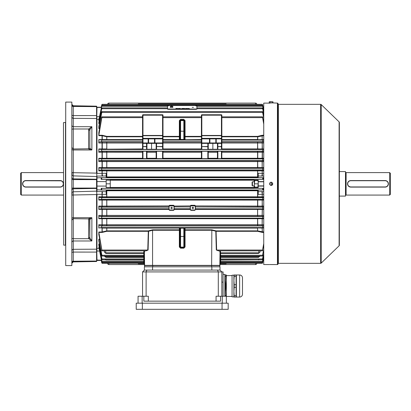 <?xml version="1.0" encoding="UTF-8"?>
<svg xmlns="http://www.w3.org/2000/svg" width="411" height="411" viewBox="0 0 411 411"><rect width="100%" height="100%" fill="white"/><g stroke="black" fill="none" stroke-linecap="round" stroke-linejoin="round"><path stroke-width="0.62" d="M20.55 194.259L20.55 173.416L21.367 172.599L21.367 195.076L20.55 194.259M61.455 180.819L24.912 180.712M24.609 180.819L24.044 181.117M23.787 181.313L22.739 182.88M22.656 183.193L22.595 183.835M22.656 184.477L22.841 185.089M22.98 185.382L23.335 185.911M23.55 186.147L24.044 186.553M24.609 186.856L25.22 187.041M25.539 187.092L25.831 187.108M60.196 180.732L25.862 180.732A3.108 3.108 0 0 0 22.759 183.835A3.108 3.108 0 0 0 25.862 186.943L60.196 186.943A3.108 3.108 0 0 0 63.304 183.835A3.108 3.108 0 0 0 60.196 180.732L60.196 180.568A3.267 3.267 0 0 1 63.469 183.835A3.267 3.267 0 0 1 60.196 187.108L25.862 187.108A3.267 3.267 0 0 1 22.595 183.835A3.267 3.267 0 0 1 25.862 180.568L60.196 180.568A3.267 3.267 0 0 1 63.469 183.835A3.267 3.267 0 0 1 60.196 187.108L61.147 186.964M61.455 186.856L62.015 186.553M63.402 183.198L63.217 182.587A3.267 3.267 0 0 1 62.272 186.363L63.325 184.791M63.402 184.477L63.469 183.84M63.078 182.294L62.724 181.765A3.267 3.267 0 0 1 63.078 182.294M62.508 181.528L62.02 181.123M63.469 172.599L21.367 172.599M63.469 195.076L21.367 195.076M258.226 180.568L257.933 180.568L258.226 182.201L257.933 187.108L254.342 187.108L254.342 185.474L254.635 187.108M257.933 187.108L258.226 187.108M254.342 180.568L254.635 180.568L254.342 185.474L254.342 180.568M257.933 180.568L254.635 180.568M257.933 183.835L254.635 183.835M263.744 181.59L258.226 181.59L258.226 186.085L263.744 186.085L258.226 186.085L258.226 187.514L254.137 187.514L254.137 188.295L262.721 188.336L101.681 188.336L101.743 189.944L101.157 190.016L101.209 188.295L110.266 188.295L110.266 187.514L106.177 187.514L106.177 180.157L110.266 180.157L110.266 187.514M271.712 184.693C272.822 184.123 272.822 183.553 271.712 182.977C270.608 183.553 270.608 184.123 271.712 184.693L271.882 184.678M272.555 184.005L272.426 183.363M252.431 185.88L252.431 181.796L252.097 182.135L252.097 185.541L252.431 185.88L254.342 185.88M278.052 263.662A0.329 0.329 0 0 1 278.375 263.333L320.637 263.333A0.817 0.817 0 0 0 321.202 263.107L339.111 245.799L339.111 121.877L321.202 104.569L321.202 263.107M278.052 104.014A0.329 0.329 0 0 0 278.375 104.337L278.375 263.333M277.435 264.561L277.435 103.115A0.611 0.611 0 0 1 278.052 103.726L278.052 263.949A0.611 0.611 0 0 1 277.435 264.561L269.945 264.556M270.037 103.125L263.744 103.115L263.744 264.561L269.467 264.561M270.782 185.443L270.479 185.351M269.59 184.462L269.498 184.159M269.467 183.83L269.59 183.214M270.191 182.479L270.474 182.33M270.952 182.207L271.101 182.201C268.994 183.291 268.994 184.38 271.101 185.474C273.212 184.385 273.212 183.296 271.101 182.201M270.197 264.55L270.474 264.545M270.782 264.545L272.01 264.55M320.637 263.333L320.637 104.337A0.817 0.817 0 0 1 321.202 104.569M339.111 121.877A0.817 0.817 0 0 1 339.358 122.468L339.358 245.208A0.817 0.817 0 0 1 339.111 245.799M320.637 104.337L278.375 104.337M277.435 103.115L272.734 102.909M271.265 182.212L271.722 182.325M272.462 182.931L272.611 183.214M272.734 183.835L272.704 184.159M272.611 184.462L272.462 184.745M272.257 184.996L271.728 185.351M271.419 185.443L271.101 185.474M193.442 107.394L192.214 107.399L193.442 107.394M177.66 108.447L178.107 108.653L177.095 108.55L177.66 108.468M180.444 108.442L179.458 108.442L180.444 108.525M183.774 108.442L182.905 108.442L183.774 108.442M185.741 108.463L186.291 108.545L185.741 108.463M187.55 108.442L188.305 108.648L187.55 108.442M168.685 105.776L167.462 105.987L167.513 108.833L168.741 109.038L195.718 109.028L196.941 108.817L196.895 105.971L195.662 105.766M167.462 106.29L167.513 109.136L168.741 109.341L195.718 109.331L196.941 109.121L196.941 108.817L196.941 109.121M188.541 108.442L189.44 108.648L188.541 108.442M186.466 108.442L187.365 108.648L186.466 108.442M184.529 108.442L185.099 108.648L184.143 108.653L184.529 108.442M182.201 108.442L181.626 108.545L182.207 108.463M178.888 108.442L179.33 108.653L178.323 108.55L178.888 108.468M176.858 108.447L175.872 108.447L176.858 108.525M185.721 108.519L186.291 108.627M183.008 108.674L183.332 108.617M183.183 108.643L183.779 108.627M183.779 108.561L183.183 108.596M181.626 108.627L182.787 108.627M182.207 108.71L182.612 108.545M180.131 108.591L179.833 108.535L180.131 108.653M178.323 108.632L178.888 108.525M179.155 108.653L178.708 108.704M177.095 108.632L177.66 108.525M177.932 108.653L177.48 108.704M176.545 108.591L176.252 108.535L176.545 108.653M170.349 106.603L170.349 107.405L172.8 107.405L172.8 106.603L170.349 106.603C170.164 106.382 170.575 106.259 171.572 106.223L171.577 106.572L171.572 106.228C172.579 106.259 172.99 106.382 172.8 106.603M272.991 101.83L271.101 101.681L272.991 101.83L272.991 102.909L269.215 102.909L269.215 101.83L269.683 101.681L269.215 101.83M271.101 101.681L269.683 101.681L271.101 101.681M270.155 102.909L270.155 101.83M272.046 102.909L272.046 101.83M256.793 263.364A1.228 1.228 0 0 1 255.57 264.561L220.008 264.561M144.395 264.561L108.838 264.561A1.228 1.228 0 0 1 107.61 263.364M141.512 263.333L138.286 263.764L144.359 263.764M220.049 263.764L226.122 263.764L222.896 263.333M138.286 263.764L138.327 263.333M226.081 263.333L226.122 263.764M107.61 104.312A1.228 1.228 0 0 1 108.838 103.115L255.57 103.115A1.228 1.228 0 0 1 256.793 104.312M222.896 104.337L226.122 103.911L138.286 103.911L141.512 104.337M226.122 103.911L226.081 104.337M138.327 104.337L138.286 103.911M348.492 186.147L350.804 187.108A3.267 3.267 0 0 1 347.531 183.835A3.267 3.267 0 0 1 350.804 180.568L385.138 180.568A3.267 3.267 0 0 1 388.405 183.835A3.267 3.267 0 0 1 385.138 187.108L350.804 187.108A3.267 3.267 0 0 1 347.531 183.835A3.267 3.267 0 0 1 350.804 180.568L349.853 180.712M390.45 173.416L390.45 194.259L389.633 195.076L389.633 172.599L390.45 173.416M345.492 195.693A0.611 0.611 0 0 1 346.103 195.076L389.633 195.076M345.492 171.983A0.611 0.611 0 0 0 346.103 172.599L389.633 172.599M339.358 196.098L345.492 196.098L345.492 171.577L339.358 171.577M385.138 180.732L350.804 180.732A3.108 3.108 0 0 0 347.696 183.835A3.108 3.108 0 0 0 350.804 186.943L385.138 186.943A3.108 3.108 0 0 0 388.241 183.835A3.108 3.108 0 0 0 385.138 180.732L385.138 180.568A3.267 3.267 0 0 1 388.405 183.835A3.267 3.267 0 0 1 385.138 187.108L386.957 186.553M388.344 184.477L388.405 183.84M388.344 183.198L388.159 182.587M349.545 180.819L348.985 181.117M348.728 181.313L347.675 182.88M347.598 183.193L347.531 183.835A3.267 3.267 0 0 1 350.804 180.568L350.804 180.732M347.598 184.477L347.783 185.089M347.922 185.382L348.276 185.911M192.831 208.567A0.652 0.642 180 0 0 193.483 207.925A0.652 0.642 180 0 0 192.831 207.278A0.652 0.642 180 0 0 192.173 207.925A0.652 0.642 180 0 0 192.831 208.567M192.446 207.401A0.652 0.642 180 0 0 193.216 207.401M171.577 208.629A0.652 0.642 180 0 0 172.23 207.981A0.652 0.642 180 0 0 171.577 207.339A0.652 0.642 180 0 0 170.919 207.981A0.652 0.642 180 0 0 171.577 208.629M171.192 207.463A0.652 0.642 180 0 0 171.962 207.463M184.452 137.639L184.452 125.992M179.956 125.992L179.956 137.639M184.452 241.683L184.452 230.037L184.452 246.965L183.835 247.581L183.835 228.172L184.452 228.239L184.452 236.438L180.568 236.479L180.568 247.098L183.835 247.098A0.611 0.611 180 0 0 184.452 246.487M212.857 138.466L201.822 138.466L212.857 138.466M151.546 138.466L162.581 138.466L151.546 138.466M220.008 262.768L220.008 262.768A0.611 0.611 0 0 1 220.625 262.156L220.625 263.364A0.611 0.611 0 0 0 220.008 263.975A0.611 0.611 0 0 1 220.625 263.364L262.218 263.364L262.665 262.845L263.245 259.973L262.218 263.364L220.625 263.364M220.008 260.379A0.611 0.611 0 0 1 220.625 259.762L262.29 259.762L262.665 259.418L263.744 254.152M220.008 256.68A0.611 0.611 0 0 1 220.625 256.063L220.625 256.803L258.802 256.803L258.802 256.063M105.606 256.063L105.606 256.803L143.783 256.803L143.783 256.063A0.611 0.611 0 0 1 144.395 256.68M98.851 245.331L101.743 259.418L102.113 259.762L143.783 259.762A0.611 0.611 0 0 1 144.395 260.379L144.395 258.971L143.783 258.961L143.783 257.368L105.863 257.368L104.404 255.909M144.359 262.567L143.783 262.557L143.783 262.156A0.611 0.611 0 0 1 144.395 262.768L144.395 262.768M101.707 262.557L143.783 262.557L143.783 263.364A0.611 0.611 0 0 1 144.395 263.975L144.395 263.975A0.611 0.611 0 0 0 143.783 263.364L102.185 263.364L101.743 262.737L101.373 259.973M263.744 249.395L262.346 256.063L263.744 250.32M262.346 256.063L220.625 256.063L220.625 255.262L220.008 255.272M263.744 243.512L262.413 250.844L263.744 244.817M262.413 250.844L218.323 250.844L216.643 250.042L216.099 231.306L211.835 230.252L185.063 230.252L185.063 246.965L183.835 248.193L180.568 248.193L180.568 247.581L183.835 247.581L183.835 248.193M263.744 256.223L262.249 262.156L262.665 261.725L263.744 256.587M262.249 262.156L220.625 262.156L220.625 261.35L220.008 261.36L220.008 257.378A0.611 0.581 180 0 1 220.625 256.803L220.625 257.368L220.008 257.378M98.923 234.907L101.995 250.844L98.82 231.999L102.036 231.999L106.798 230.869L148.304 230.869L152.568 229.816L179.34 229.816A0.611 0.437 180 0 1 179.956 230.252L152.568 230.252L148.602 231.316L148.099 250.052L145.694 250.844M98.881 241.118L101.62 255.262L102.056 256.063L98.881 239.654L98.82 239.151L99.673 239.151M98.82 247.186L101.743 261.725L102.159 262.156L98.917 247.771L98.82 247.186L99.251 247.186M101.774 255.262L143.783 255.262L143.783 253.392L144.395 253.402L144.395 255.272L143.783 255.262L143.783 256.063L102.056 256.063M101.743 262.737L101.209 260.343L101.743 262.845L102.185 263.364M148.099 250.052L146.08 250.844L101.995 250.844M144.395 257.378L143.783 257.368L143.783 256.803A0.611 0.581 180 0 1 144.395 257.378L144.395 261.36L144.395 255.488L144.395 261.36L143.783 261.35L143.783 262.156L102.159 262.156M190.375 209.584L190.786 209.995L190.375 209.8L190.375 205.968L190.375 206.317L190.786 205.911L194.871 205.911L194.871 205.567L190.786 205.567L190.375 205.968L190.786 205.295L194.871 205.295L195.487 205.901L195.282 206.317L194.871 205.911M195.282 209.584L194.871 210.211L195.282 209.584L195.282 206.317M102.252 209.019L168.921 209.035L169.532 210.211L173.617 210.211L174.028 209.487L174.233 209.718L173.617 210.334L169.532 210.334L168.921 209.405L98.82 209.394L98.902 209.019L102.252 209.019L102.144 215.395L263.744 215.39M174.028 209.584L174.028 206.317L173.617 205.911L169.532 205.911L169.121 206.317L169.121 205.968L168.921 206.892L98.994 206.908L101.64 207.134L101.743 208.767L98.902 209.019M168.921 209.718L169.121 206.317M190.375 208.274L190.175 206.892L174.233 206.892L174.028 208.274M263.744 209.394L195.487 209.405L194.871 210.334L190.786 210.334L190.175 209.405L174.233 209.405L174.233 209.035L190.175 209.035L190.175 208.767L174.233 208.767L174.028 209.24M174.028 205.968L173.617 205.567L169.532 205.567L168.921 205.901L169.532 205.295L173.617 205.295L174.233 205.901L174.028 206.317M263.744 208.865L195.487 208.767L195.487 209.035L257.64 209.035L257.64 216.284L99.015 216.299L101.62 216.535L101.774 218.169L98.881 218.441L102.252 218.441L102.144 218.734L98.82 218.729L98.881 218.441M262.665 207.288L262.665 208.767L262.665 207.288L263.744 207.052M195.487 205.901L257.748 206.07L257.64 206.892L195.487 206.892L195.282 208.274M162.992 139.586L179.34 139.586L179.34 136.806L162.992 136.806L162.992 143.013L201.411 143.013M263.744 227.684L262.588 227.571L262.809 225.937L263.744 225.845M99.03 225.68L98.82 224.683L102.144 224.689L102.252 225.68L99.03 225.68L101.599 225.937L101.815 227.571L98.861 227.879L102.252 227.879L98.861 227.879M144.395 258.324L144.395 265.378L220.008 265.378L220.008 260.004M219.623 250.844L220.008 252.354L219.808 265.583L144.6 265.583L144.395 252.354A0.611 0.539 0 0 0 143.783 251.815L143.958 250.844M220.008 258.324L220.008 255.488M258.951 259.762L220.142 259.999M218.714 250.844L216.304 250.052L215.801 231.316A0.611 0.272 117.6 0 1 216.099 230.869L257.605 230.869L263.744 231.999M260.204 250.844L259.911 252.22L258.586 253.392L220.008 253.402A0.611 0.55 180 0 1 220.625 252.852L258.802 252.852L258.802 250.844M156.144 149.26L146.948 149.26L146.948 146.532L146.948 149.393L142.555 149.393L142.555 146.532L142.555 148.931L98.881 149.234L98.82 148.946L106.798 148.931L106.798 143.013L98.82 142.992L98.82 139.596L142.555 139.586L142.555 143.013L106.798 143.013L106.798 142.011L142.555 142.011M142.555 152.306L98.82 152.286L99.015 151.376L101.62 151.14L101.774 149.506L98.881 149.234M263.744 149.404L262.629 149.506L262.788 151.14L263.744 151.227M221.848 148.931L257.748 148.926L257.64 149.214L221.848 149.214M263.744 142.992L257.748 143.007L257.64 142.011L221.848 142.011L221.848 149.393L221.442 149.399L221.442 146.737L217.455 146.532L217.455 143.372M217.866 143.372L217.866 149.399L221.442 149.399M217.866 149.399L217.455 149.393L217.455 146.532L217.455 149.26L208.259 149.26M208.259 143.372L208.259 149.393L207.848 149.399L207.848 146.737L201.411 146.532L201.411 115.172A0.411 0.411 0 0 1 201.822 114.761L221.442 114.761A0.411 0.411 0 0 1 221.848 115.172L221.848 146.532L221.442 146.737L221.442 143.372L212.857 143.372L212.857 149.224M216.227 143.372L216.227 142.966L221.442 142.966L221.442 138.877L216.227 138.877L216.227 142.966L215.821 142.966L215.821 138.877L209.893 138.877L209.893 142.966L215.821 142.966A0.411 0.411 0 0 0 216.227 143.372L201.822 143.372L201.822 149.399L207.848 149.399M201.822 149.399L201.411 149.393L201.411 146.532L207.848 146.532L207.848 143.372M156.555 143.372L156.555 146.532L162.581 146.532L162.581 143.372A0.411 0.411 0 0 0 162.992 142.966L162.581 143.372L162.581 138.877L154.921 138.877L154.921 142.966L162.992 142.966L162.992 149.393L156.144 149.393L156.144 143.372M162.581 158.641L156.144 158.6L156.144 151.269L156.555 151.263L162.992 151.269L162.992 158.6L162.581 158.641L162.581 151.263M146.902 158.641L142.555 158.6L142.555 151.269L142.966 151.263L146.948 151.269L146.902 158.641L156.195 158.641M142.602 158.641L98.902 158.656L98.82 158.281L142.555 158.266M263.744 161.59L98.82 161.59L98.994 160.768L101.743 160.388L101.743 158.903L98.902 158.656M263.744 158.81L262.66 158.903L262.665 160.388L263.744 160.624M221.848 158.266L257.748 158.266L257.64 158.641L221.442 158.641L221.442 151.263L217.866 151.263L217.866 158.641L221.442 158.641M217.866 158.641L217.455 158.6L217.455 151.269L217.455 158.6M207.848 151.263L208.259 151.269L208.213 158.641L207.848 158.641L207.848 151.263L201.822 151.263L201.822 158.641L207.848 158.641M201.822 158.641L201.411 158.6L201.411 151.269L201.822 151.263M217.455 151.269L217.866 151.263M221.442 151.263L221.848 151.269L221.801 158.641M221.848 151.392L257.64 151.392L257.748 152.301L221.848 152.306M99.015 151.376L142.555 151.392M156.144 158.266L146.948 158.266L146.948 151.269M162.581 143.372L142.966 143.372L142.555 142.966L142.555 115.172A0.411 0.411 0 0 1 142.966 114.761L162.581 114.761A0.411 0.411 0 0 1 162.992 115.172L162.992 138.877L162.581 138.877L162.581 138.466A0.411 0.411 0 0 1 162.992 138.877M154.921 143.372L154.921 142.966L154.51 142.966L154.51 138.877L148.587 138.877L148.587 142.966L154.51 142.966A0.411 0.411 0 0 0 154.921 143.372L151.546 143.372L151.546 149.224M98.82 142.992L99.03 141.995L101.599 141.738L101.815 140.105L98.82 139.596M99.03 141.995L106.798 142.011M142.555 136.37L142.555 136.806L106.798 136.806L102.036 135.676L98.82 135.676L98.82 132.768L101.743 117.017C102.211 116.678 102.236 116.883 101.815 117.633L98.861 135.234L102.252 135.26L106.798 136.37L142.555 136.37L142.555 135.44L162.581 135.44L162.581 115.172L142.966 115.172L142.966 138.348L162.581 138.348L162.581 135.728L142.966 135.728A0.411 0.288 180 0 0 142.555 136.015M101.743 117.885L101.995 116.832L142.555 116.832M142.555 136.806L142.555 139.586M101.209 107.333L101.743 104.831C102.226 104.122 102.226 104.158 101.743 104.939L101.157 107.703L101.743 104.831C102.226 104.122 102.226 104.158 101.743 104.939C102.226 104.158 102.226 104.122 101.743 104.831L101.743 104.939M262.721 105.113L263.194 107.333L262.721 105.113M263.035 107.703L262.665 104.939C262.177 104.158 262.177 104.122 262.665 104.831L262.665 104.939C262.177 104.158 262.177 104.122 262.665 104.831C262.177 104.122 262.177 104.158 262.665 104.939M263.245 107.703L263.194 107.333M262.665 262.737L263.194 260.343M263.744 170.899L98.82 170.899L98.82 167.606L263.744 167.606M98.82 161.59L98.82 158.281M98.82 152.286L98.82 148.946M99.673 128.525L98.82 128.525L98.881 126.557M99.462 123.639L98.82 123.639L98.851 122.339M99.251 120.485L98.82 120.485L98.82 119.735L101.743 105.951C102.226 105.314 102.226 105.411 101.743 106.238L98.917 119.904L99.37 119.904M101.209 188.295L101.681 188.336M263.744 176.088L258.226 175.965L258.226 177.66L263.245 177.66L262.665 177.732L262.665 179.283L263.194 179.381L254.137 179.381L254.137 180.157L258.226 180.157L258.226 181.59M110.266 180.157L110.266 179.381L101.209 179.381L101.743 179.283L101.743 177.732L101.157 177.66L106.177 177.66L106.177 175.965L96.981 176.088L96.981 191.588L102.714 191.598A3.267 0.591 -88.1 0 0 102.144 194.3L96.981 194.285L96.981 248.393L98.948 248.393M263.744 194.285L258.226 194.418L258.226 190.016L263.245 190.016L262.665 189.944L262.721 188.336M102.714 191.598L106.177 191.711L106.177 190.016L101.157 190.016M106.177 190.211L257.64 190.211L257.748 190.761L106.177 190.755M106.177 176.915L257.748 176.915L257.64 177.465L106.177 177.465M258.226 175.965L258.226 173.252L263.744 173.391M98.82 170.899L98.974 170.164L257.64 170.18L257.748 176.915L258.226 176.915M258.226 190.755L257.748 190.761L257.748 196.761L263.744 196.777M263.194 179.381L263.245 177.66M263.245 190.016L263.194 188.295M106.762 190.211L106.66 196.761L257.748 196.761L257.64 197.496L98.974 197.511L101.661 197.732L101.743 199.361L98.917 199.607L102.252 199.607L102.144 200.07L98.82 200.065L98.917 199.607M106.762 170.18L106.762 177.465M102.252 199.607L257.64 199.623L257.748 200.08L102.144 200.07L102.144 206.091L168.921 205.901M263.744 199.458L262.665 199.361L262.665 197.835L263.744 197.65M263.744 218.729L102.144 218.734L102.144 224.689L257.748 224.668L257.64 225.665L102.252 225.68M169.121 208.274L168.921 207.134L101.64 207.134M102.252 218.441L257.64 218.462L257.748 224.668L263.744 224.683M263.744 218.272L262.629 218.169L262.788 216.535L263.744 216.448M98.974 170.164L101.661 169.938L101.743 168.31L98.917 168.068L98.82 167.606M263.744 168.217L262.665 168.31L262.665 169.841L263.744 170.026M98.994 160.768L257.64 160.783L257.748 167.59L257.64 168.053L98.917 168.068M263.744 139.992L262.588 140.105L262.809 141.738L263.744 141.831M263.744 111.453L262.665 106.238C262.182 105.411 262.182 105.314 262.665 105.951L263.744 111.088M101.743 105.951C102.226 105.314 102.226 105.411 101.743 106.238L101.743 105.951M262.665 106.238C262.182 105.411 262.182 105.314 262.665 105.951L262.665 106.238M263.744 135.676L257.748 136.791L257.64 136.365L221.848 136.37L221.848 136.015A0.411 0.288 180 0 0 221.442 135.728L201.822 135.728L201.822 138.348L221.442 138.348L221.442 115.172L201.822 115.172L201.822 135.44L221.848 135.44M263.744 124.163L262.588 117.633C262.167 116.883 262.192 116.678 262.665 117.017L263.744 122.853M221.848 116.832L262.413 116.832L262.665 117.885M98.835 122.37L101.743 108.252C102.226 107.708 102.226 107.862 101.743 108.715L98.902 123.089L99.565 123.089M263.744 114.145L262.66 108.715C262.182 107.862 262.182 107.708 262.665 108.252L263.744 113.518M101.743 108.73L101.743 108.252C102.226 107.708 102.226 107.862 101.743 108.715L167.503 108.715M196.941 108.715L262.66 108.715C262.182 107.862 262.182 107.708 262.665 108.252L262.665 108.73M98.84 126.634L101.743 111.869C102.221 111.427 102.236 111.607 101.774 112.414L98.881 128.016L99.76 128.016M263.744 118.281L262.629 112.414C262.172 111.607 262.182 111.427 262.665 111.869L263.744 117.356M101.743 112.537L102.056 111.607L262.346 111.607L262.665 112.537M99.015 216.299L98.82 215.39L102.144 215.395L102.252 216.299M98.994 206.908L98.82 206.086L102.144 206.091L102.252 206.908M98.974 197.511L98.82 196.777L106.66 196.761L106.762 197.496M105.606 259.403L105.91 259.993L105.452 259.762M101.815 250.042L147.765 250.042L148.304 231.306L106.798 231.306L102.252 232.415L98.861 232.441M102.113 259.762L98.902 244.586L98.82 244.031L99.462 244.031M105.606 250.844L105.817 253.392L104.492 252.22L104.204 250.844M98.82 120.485L98.917 119.904M98.82 123.639L98.902 123.089M98.82 128.525L98.881 128.016M98.82 135.676L98.861 135.234M99.03 132.301L98.923 132.768M259.999 255.909L258.54 257.368L258.802 256.803A1.228 1.156 180 0 0 259.942 256.063M263.744 253.53L262.29 259.762M221.848 139.586L257.748 139.576L257.748 136.791L221.848 136.806L221.848 138.877A0.411 0.411 0 0 0 221.442 138.466L221.442 138.348A0.411 0.288 180 0 1 221.848 138.635M257.64 136.365L262.156 135.26L262.156 139.797L257.64 139.776L263.744 139.596M98.82 245.331L98.82 244.031M98.82 241.118L98.82 239.151M98.82 234.907L98.82 231.999M98.82 228.074L98.82 224.683M98.82 218.729L98.82 215.39M98.82 209.394L98.82 206.086M98.82 200.065L98.82 196.777M144.395 255.488L144.395 260.004M211.835 229.816L216.099 230.869L216.099 231.306L257.64 231.311L257.605 228.09L185.063 228.09A0.611 0.421 0 0 0 184.452 228.511L184.452 230.252A0.611 0.437 180 0 1 185.063 229.816L211.835 229.816L211.629 266.811M102.252 227.879L179.34 227.9L179.34 227.622A0.611 0.611 180 0 1 179.956 228.239L179.956 246.965L179.34 246.965L179.34 228.09L102.144 228.084L102.252 232.415M262.156 232.415L262.259 228.084L257.64 227.9L262.156 227.879L262.367 232.441L257.64 231.311M144.78 250.844L144.395 252.354M148.304 230.869A0.611 0.272 -117.6 0 1 148.602 231.316L148.304 230.869M263.744 152.286L257.748 152.301L257.748 158.266L263.744 158.281M257.605 149.214L257.605 143.013L257.748 148.926L263.744 148.946M98.948 119.282L96.981 119.282L96.981 173.391L106.177 173.252L106.177 175.965M106.177 191.711L106.177 194.388M106.177 194.418L102.144 194.3L102.252 197.511M89.829 148.381L89.829 130.302L88.601 130.061L88.745 128.992L91.874 126.701L89.917 129.609L89.829 130.302L89.829 148.088L91.874 149.974L73.276 149.974L73.276 172.692L96.575 173.118L96.575 106.177L96.78 173.421M101.209 107.446L96.981 107.446L96.78 116.657L96.78 107.636M96.981 260.44L96.78 251.018L96.981 260.44L101.229 260.44M96.78 194.249L96.575 261.499L96.575 194.557L73.276 194.984L73.276 217.702L91.874 217.702L89.829 219.587A1.228 1.202 180 0 0 89.706 219.063M263.744 200.065L257.748 200.08L257.748 206.07L263.744 206.086M106.762 218.462L106.762 225.665M257.64 218.462L262.156 218.441L262.259 218.734L262.156 225.68L257.64 225.665M106.762 209.035L106.762 216.284M257.64 209.035L262.156 209.019L262.259 209.399L262.156 216.299L257.64 216.284M106.762 199.623L106.762 206.892M257.64 199.623L262.156 199.607L262.259 200.07L262.156 206.908L257.64 206.892M258.226 191.711L261.694 191.598A3.267 0.591 88.1 0 1 262.259 194.3L262.156 197.511L257.64 197.496M106.762 227.9L106.762 231.311M144.261 259.999L105.91 259.993M216.304 250.052L262.588 250.042M102.252 135.26L102.252 139.797L98.861 139.797M106.762 136.365L106.762 139.776L102.252 139.797M102.252 141.995L102.252 149.229M106.762 142.011L106.762 149.214M257.64 142.011L262.156 141.995L262.259 142.987L262.156 149.229L257.64 149.214M102.252 151.376L102.252 158.656M106.762 151.392L106.762 158.641M257.64 151.392L262.156 151.376L262.259 152.281L262.156 158.656L257.64 158.641M102.252 160.768L102.252 168.068M106.762 160.783L106.762 168.053M257.64 160.783L262.156 160.768L262.259 161.585L262.156 168.068L257.64 168.053M102.252 170.164L102.144 173.375A3.267 0.591 -91.9 0 0 102.714 176.078M257.64 170.18L262.156 170.164L262.259 173.375A3.267 0.591 91.9 0 1 261.694 176.078M101.209 179.381L101.157 177.66M101.209 260.343L101.157 259.973M101.209 177.706L96.78 177.881M106.177 181.59L96.981 181.59M101.209 189.969L96.78 189.795M106.177 186.085L96.981 186.085M110.266 183.835L106.177 183.835M263.194 177.706L263.744 177.706M263.194 189.969L263.744 189.969M261.694 191.598L263.744 191.588M254.137 185.88L254.137 187.514M254.137 180.157L254.137 181.796M101.209 260.23L96.78 260.04M101.229 107.235L96.981 107.235M263.174 260.44L263.744 260.44M263.194 260.23L263.744 260.23M263.194 107.446L263.744 107.446M263.174 107.235L263.744 107.235L263.174 107.235M146.542 149.399L146.542 146.737L142.555 146.532L142.555 142.966A0.411 0.411 0 0 0 142.966 143.372L142.966 146.532L146.542 146.532L146.542 143.372M142.555 138.635A0.411 0.288 180 0 1 142.966 138.348L148.176 138.466A0.411 0.411 0 0 1 148.587 138.877L142.966 138.877L142.966 142.966L148.176 142.966L148.176 138.466M142.966 114.761A0.411 0.411 0 0 0 142.555 115.172L142.966 115.172L142.966 114.761M142.966 138.466A0.411 0.411 0 0 0 142.555 138.877L142.966 138.877L142.966 138.466M154.51 138.877A0.411 0.411 0 0 1 154.921 138.466L154.921 138.877L154.51 138.877M146.948 143.372L146.948 146.532L146.542 146.737L146.948 146.532M215.821 138.877A0.411 0.411 0 0 1 216.227 138.466L216.227 138.877L215.821 138.877M201.822 138.466A0.411 0.411 0 0 0 201.411 138.877L201.822 138.877L201.822 142.966L209.487 142.966L209.487 138.877L201.822 138.877L201.822 138.348A0.411 0.288 180 0 0 201.411 138.635M209.893 138.877A0.411 0.411 0 0 0 209.487 138.466L209.487 138.877L209.893 138.877M221.442 143.372L221.848 142.966A0.411 0.411 0 0 1 221.442 143.372L221.442 142.966L221.848 142.966M209.487 143.372A0.411 0.411 0 0 0 209.893 142.966L209.487 142.966L209.487 143.372M201.822 143.372A0.411 0.411 0 0 1 201.411 142.966L201.822 143.372L201.822 142.966L201.411 142.966M162.581 149.399L162.581 146.737L156.555 146.532L156.144 146.532L156.555 146.737L156.555 149.399M162.581 146.737L162.992 146.532L162.581 146.737M148.587 142.966A0.411 0.411 0 0 1 148.176 143.372L148.176 142.966L148.587 142.966M208.259 146.532L207.848 146.737L208.259 146.532M144.395 253.402A0.611 0.55 -0 0 0 143.783 252.852L143.783 251.815M104.461 256.063A1.228 1.156 0 0 0 105.606 256.803L105.863 257.368M220.445 250.844L220.625 255.262L262.629 255.262M258.586 253.392L258.802 252.852A1.228 1.094 180 0 0 259.911 252.22M220.008 252.354A0.611 0.539 180 0 1 220.625 251.815M258.493 259.993L258.802 259.403M179.956 241.683L179.956 230.037M179.956 246.965L180.568 247.581L180.568 247.098A0.611 0.611 -0 0 1 179.956 246.487M179.34 228.09A0.611 0.421 180 0 1 179.956 228.511A0.611 0.611 180 0 0 179.34 227.9L179.34 228.09M179.956 228.239L180.568 228.172L180.568 236.479L179.956 236.438M179.34 227.622L185.063 227.622A0.611 0.611 0 0 0 184.452 228.239M184.452 246.965L185.063 246.965M184.452 139.437A0.611 0.611 180 0 0 185.063 140.053L179.34 140.053A0.611 0.611 0 0 0 179.956 139.437L179.956 120.613L180.568 119.997L180.568 120.577L183.835 120.577L183.835 119.997L180.568 119.997L180.568 119.396L183.835 119.396L185.063 120.623L184.452 120.613L184.452 139.437L183.835 139.504L183.835 120.577A0.611 0.611 180 0 1 184.452 121.188M185.063 120.623L185.063 136.37L184.452 136.36L184.452 120.613L183.835 119.997L183.835 119.396M179.956 139.437L183.835 139.504L183.835 140.074M179.34 140.053L179.34 139.586A0.611 0.421 180 0 0 179.956 139.165A0.611 0.611 180 0 1 179.34 139.776L162.992 139.776M162.992 136.37L179.34 136.37L179.34 136.806A0.611 0.447 180 0 0 179.956 136.36L179.34 136.37L179.34 120.623L179.956 120.613M201.411 136.806L185.063 136.806A0.611 0.447 -0 0 1 184.452 136.36M201.411 136.37L185.063 136.37L185.063 139.586A0.611 0.421 0 0 1 184.452 139.165A0.611 0.611 0 0 0 185.063 139.776L185.063 140.053M173.617 209.995L169.532 209.995L169.532 210.334M174.233 205.901L174.233 206.892L174.233 206.07L190.175 205.901M169.121 209.584L169.532 209.995M173.617 210.334L174.233 209.718M190.786 209.995L194.871 209.995M195.282 206.687L195.487 206.07L195.487 206.892L195.282 206.687M195.282 205.968L194.871 205.295M142.555 296.239L142.555 271.918L221.848 271.918L221.848 296.239M216.068 301.145L216.068 296.239L226.343 296.239L226.343 303.184M138.06 296.239L138.06 303.184L138.06 296.239L148.335 296.239L148.335 301.145M143.84 296.239L143.84 301.145L220.563 301.145L220.563 296.239M142.555 271.918L144.395 270.078L217.558 270.078L218.292 271.918L218.292 296.239M146.845 270.078L146.111 271.918L146.111 296.239M221.848 271.918L223.075 271.918L221.848 271.918L220.008 270.078L217.558 270.078M144.395 266.811L144.395 270.078L144.395 266.811L220.008 266.811L220.008 270.078M223.075 271.918L223.075 296.239M152.568 229.816L152.568 265.583L211.629 265.583M144.6 265.583L144.6 266.811L144.6 265.583M219.808 265.583L219.808 266.811M136.221 309.319L136.221 303.184L136.221 309.319L228.182 309.319L228.182 303.184L222.053 303.184L222.053 309.319M136.221 303.184L222.053 303.184M223.075 274.373L224.874 274.373A109.29 109.29 0 0 1 225.243 278.663L225.243 278.663M225.454 283.158L225.454 283.158A109.29 109.29 0 0 1 225.485 285.506L225.413 286.529L225.485 285.506M225.017 296.239A109.29 109.29 0 0 0 225.485 286.529M224.874 274.373L224.874 296.239M225.418 282.783L225.377 281.098M225.341 280.708L225.249 279.038M225.238 278.869L225.392 281.396M225.238 278.915L225.346 280.425M225.269 279.038L225.439 282.783M225.428 283.158L225.223 278.663M236.356 274.985L236.084 274.985L236.084 297.055L236.356 297.055L236.356 274.985L239.628 274.99A2.862 2.862 0 0 1 242.49 277.851L242.49 294.189L242.49 277.851M236.361 297.05L239.628 297.05A2.862 2.862 0 0 0 242.49 294.189M242.49 280.502L242.49 291.538M232.061 296.834L232.061 275.206L232.061 296.834L233.905 296.834L233.905 291.538L233.905 297.055L236.084 297.055M232.061 275.206L233.905 275.206L233.905 291.538L234.183 287.33L236.084 287.33M226.343 296.444L231.861 296.444M226.343 275.596L231.861 275.596M226.343 297.055L226.343 274.985L224.94 274.985M225.064 276.295L226.071 276.295L226.071 274.985M226.071 276.295L226.343 280.502L226.071 284.71L225.48 284.71M225.48 287.33L226.071 287.33L226.343 291.538L226.071 295.745L225.064 295.745M226.071 296.239L226.071 295.745M226.071 287.33L226.071 284.71M236.084 274.985L233.905 274.985L233.905 280.502L234.183 276.295L236.084 276.295M236.084 295.745L234.183 295.745L233.905 291.538M234.183 295.745L234.183 297.055M234.183 274.985L234.183 276.295M236.084 284.71L234.183 284.71L233.905 280.502M234.183 284.71L234.183 287.33M89.829 219.587L89.829 237.373L89.567 218.909A1.228 1.135 132.1 0 0 89.223 218.698M63.669 245.146L63.469 122.735L63.669 245.146L65.406 245.146L65.508 122.427M96.78 176.54L73.256 175.893A1.228 1.166 180 0 1 72.048 174.726L72.048 172.486L73.276 172.692L73.256 178.862L96.575 179.253L96.575 188.423L96.78 173.149M71.848 102.092L71.848 265.583L71.848 102.092L65.714 102.092L65.714 265.583L71.848 265.583M65.714 265.583L65.714 102.092M88.745 218.631L91.874 217.702L91.874 240.974L88.745 238.683L88.601 237.615L89.829 237.373L89.917 238.067L91.874 240.974L73.276 240.974L73.276 249.313L96.78 249.184M96.78 118.491L73.276 118.363L73.276 126.701L91.874 126.701L91.874 149.974L88.745 149.044M72.048 195.189L72.048 192.949A1.228 1.166 180 0 1 73.256 191.783L73.276 194.984L72.048 195.189M96.575 106.177L73.256 105.766L73.276 118.363A1.228 1.207 -0 0 1 72.048 117.15M96.78 194.526L96.575 188.423L73.256 188.808L73.256 191.783L96.78 191.136M72.048 250.525A1.228 1.207 180 0 1 73.276 249.313L73.256 261.226L96.78 261.036M89.917 129.609A1.228 0.308 16.6 0 0 88.745 128.992L73.276 128.992L73.276 149.974A1.228 0.627 180 0 1 72.048 149.347M89.917 148.052A1.228 1.135 -132.1 0 1 89.567 148.767L89.829 148.088A1.228 1.202 180 0 1 89.706 148.612M72.048 147.744L73.276 148.972L89.567 148.767A1.228 1.135 -132.1 0 1 89.223 148.977M89.917 219.618A1.228 1.135 132.1 0 0 89.567 218.909L73.276 218.703L73.276 238.683L88.745 238.683A1.228 0.308 -16.6 0 0 89.917 238.067M25.862 186.943L25.862 187.108A3.267 3.267 0 0 1 22.595 183.835A3.267 3.267 0 0 1 25.862 180.568L25.862 180.732M167.513 108.833L167.513 109.136M168.741 109.038L168.741 109.341M195.718 109.028L195.718 109.331M108.838 263.364L108.838 264.561M255.57 264.561L255.57 263.364M255.57 104.312L255.57 103.115M108.838 103.115L108.838 104.312M346.103 172.599L346.103 195.076M220.044 262.567L262.701 262.557M220.008 258.971L220.625 258.961L220.625 261.35L262.68 261.35M101.723 261.35L143.783 261.35L143.783 258.961L101.743 258.961L101.743 259.418M190.375 206.928L174.028 206.928M174.233 208.213L174.028 208.973M190.375 208.973L190.175 208.213M106.798 209.035L106.798 216.284M257.605 216.284L257.605 209.035M257.605 206.892L257.605 199.623M106.798 199.623L106.798 206.892M190.375 206.687L190.375 206.137M262.156 209.019L263.744 209.019M262.768 207.134L195.282 206.928M263.744 206.908L262.156 206.908M195.487 208.213L195.282 208.973M201.411 140.105L162.992 140.105M201.411 139.776L185.063 139.776L201.411 139.586M201.411 117.633L162.992 117.633M180.568 119.396L179.34 120.623M185.063 227.622L185.063 227.9L257.64 227.9M262.156 227.879L263.744 227.879M262.588 227.571L101.815 227.571M106.798 227.9L106.798 231.306M179.34 246.965L180.568 248.193M258.54 257.368L220.625 257.368L220.625 258.961L262.66 258.961L262.665 259.418M142.555 149.214L106.798 149.214M262.629 149.506L101.774 149.506M263.744 149.234L262.156 149.229M201.411 149.214L162.992 149.214M262.665 160.388L262.665 158.903L101.743 158.903L101.743 160.388M263.744 158.656L262.156 158.656M217.501 158.641L208.213 158.641M201.462 158.641L162.946 158.641M162.992 151.392L201.411 151.392M208.259 151.392L217.455 151.392M262.156 151.376L263.744 151.376M262.788 151.14L101.62 151.14M146.948 151.392L156.144 151.392M156.144 152.306L146.948 152.306M201.411 152.306L162.992 152.306M162.992 158.266L201.411 158.266M208.259 158.266L217.455 158.266M217.455 152.306L208.259 152.306M106.798 151.392L106.798 158.641M162.992 148.931L201.411 148.931M257.605 142.011L257.605 143.013L221.848 143.013M142.555 141.738L101.599 141.738M142.555 139.776L106.762 139.776M142.555 140.105L101.815 140.105M142.555 117.633L101.815 117.633M106.798 136.37L106.798 139.776M201.411 141.738L162.992 141.738M162.992 142.011L201.411 142.011M262.156 135.26L262.156 139.797M262.156 141.995L262.367 149.234M262.367 151.376L262.367 158.656M262.156 160.768L262.156 168.068M262.156 170.164L262.367 176.088M262.701 105.113L101.707 105.113M262.367 191.588L262.156 197.511M262.156 199.607L262.367 206.908M262.367 209.019L262.156 216.299M262.156 218.441L262.156 225.68M263.744 228.074L262.367 227.879M102.036 176.088L102.036 170.164M102.036 168.068L102.036 160.768M102.036 158.656L102.036 151.376M102.036 149.234L102.036 141.995M102.036 139.797L102.036 135.234M254.137 188.094L110.266 188.094M262.721 179.34L101.681 179.34M110.266 179.581L254.137 179.581M262.701 189.969L101.707 189.969M257.64 190.211L258.226 190.211M258.226 177.465L257.64 177.465M262.701 177.706L101.707 177.706M262.665 177.732L262.665 179.283M262.665 188.392L262.665 189.944M262.68 199.371L101.723 199.371M262.367 199.607L263.744 199.607M262.747 197.732L101.661 197.732M263.744 197.511L262.367 197.511M262.809 225.937L101.599 225.937M263.744 225.68L262.367 225.68M169.121 209.24L168.921 208.767L101.743 208.767L101.743 207.288M169.121 206.928L169.121 206.137M169.121 208.973L168.921 208.213M262.629 218.169L101.774 218.169M262.367 218.441L263.744 218.441M262.788 216.535L101.62 216.535M263.744 216.299L262.367 216.299M262.367 170.164L263.744 170.164M262.747 169.938L101.661 169.938M262.68 168.305L101.723 168.305M263.744 168.068L262.367 168.068M262.809 141.738L221.848 141.738M262.367 141.995L263.744 141.995M257.64 139.776L221.848 139.776M262.588 140.105L221.848 140.105M263.744 139.797L262.367 139.797M262.367 160.768L263.744 160.768M262.768 160.542L101.64 160.542M262.68 106.321L196.9 106.321M167.467 106.321L101.723 106.321M262.367 135.234L263.744 135.234M262.588 117.633L221.848 117.633M262.629 112.414L101.774 112.414M102.036 218.441L102.036 225.68M102.036 209.019L102.036 216.299M102.036 199.607L102.036 206.908M102.036 191.588L102.036 197.511M102.036 227.879L102.036 232.441M99.37 247.771L98.917 247.771M99.565 244.586L98.902 244.586M104.492 252.22A1.228 1.094 0 0 0 105.606 252.852L143.783 252.852L143.783 253.392L105.817 253.392M99.76 239.654L98.881 239.654M263.744 232.441L262.367 232.441M257.605 139.776L257.605 136.37M184.452 228.511A0.611 0.611 0 0 1 185.063 227.9L185.063 230.252L184.452 230.252M257.605 231.306L257.605 227.9M257.605 158.641L257.605 151.392M106.798 160.783L106.798 168.053M257.605 168.053L257.605 160.783M106.798 170.18L106.798 177.465M257.605 177.465L257.605 170.18M254.137 180.229L110.266 180.229M110.266 187.447L254.137 187.447M257.605 225.665L257.605 218.462M106.798 218.462L106.798 225.665M257.605 197.496L257.605 190.211M106.798 190.211L106.798 197.496M262.665 168.31L262.665 169.841M262.665 149.501L262.665 150.919M262.665 140.1L262.665 141.441M262.665 261.437L262.665 261.725M262.665 255.139L262.665 255.801M262.665 249.79L262.665 250.659M262.665 197.835L262.665 199.361M262.665 216.751L262.665 218.174M262.665 226.235L262.665 227.576M101.743 177.732L101.743 179.283M101.743 168.31L101.743 169.841M101.743 149.501L101.743 150.919M101.743 140.1L101.743 141.441M101.743 249.79L101.743 250.659M101.743 255.139L101.743 255.801M101.743 261.437L101.743 261.725M101.743 188.392L101.743 189.944M101.743 197.835L101.743 199.361M101.743 216.751L101.743 218.174M101.743 226.235L101.743 227.576M99.503 251.054L96.981 251.054L96.78 248.193M96.78 119.483L96.981 116.621L99.503 116.621M142.555 142.966L142.966 142.966L142.966 143.372M162.581 138.466L162.581 138.348A0.411 0.288 0 0 1 162.992 138.635M162.992 136.015A0.411 0.288 0 0 0 162.581 135.728L162.992 135.44M162.581 114.761L162.581 115.172L162.992 115.172M217.455 146.532L221.848 146.532M142.555 146.532L142.966 146.532L142.966 149.399M146.542 158.641L146.542 151.263M142.966 151.263L142.966 158.641M156.555 151.263L156.555 158.641M221.848 138.877L221.442 138.877L221.442 138.466M201.411 135.44L201.822 135.728A0.411 0.288 180 0 0 201.411 136.015M221.442 114.761L221.442 115.172L221.848 115.172M201.411 115.172L201.822 115.172L201.822 114.761M104.404 251.922L104.404 250.844M259.999 250.844L259.999 251.922M183.835 227.602L183.835 228.172L180.568 228.172L180.568 227.602M179.956 121.188A0.611 0.611 0 0 1 180.568 120.577L180.568 131.196L184.452 131.237M179.956 131.237L180.568 131.196L180.568 140.074M173.617 205.911L173.617 205.295M169.532 205.295L169.532 205.911M190.786 210.334L194.871 210.334M190.786 205.295L190.786 205.911M152.568 266.811L152.568 270.078M211.835 266.811L211.835 270.078M142.149 296.239L142.149 303.184M222.259 296.239L222.259 303.184M223.075 282.136L221.848 282.136M152.774 265.583L152.774 266.811M142.35 303.184L142.35 309.319M239.628 274.99L239.628 297.05M88.601 237.615L88.601 218.703M96.78 261.18L73.256 261.792L72.048 263.132M72.048 106.069A1.228 0.38 0 0 0 73.256 106.449L96.78 106.639M72.048 115.214A1.228 0.38 0 0 0 73.256 115.594L96.78 115.583M72.048 104.661A1.228 1.223 0 0 0 73.256 105.884L96.78 106.495M72.048 177.696A1.228 1.166 180 0 0 73.256 178.862L73.256 179.597L96.78 179.633M72.048 179.535L73.256 179.597L73.256 188.074L96.78 188.043M72.048 188.14L73.256 188.074L73.256 188.808A1.228 1.166 180 0 0 72.048 189.974M96.78 252.092L73.256 252.082A1.228 0.38 180 0 0 72.048 252.462M72.048 261.607A1.228 0.38 180 0 1 73.256 261.226L73.256 261.792A1.228 1.223 180 0 0 72.048 263.014M88.601 148.972L88.601 130.061M72.048 125.648A1.228 1.053 0 0 0 73.276 126.701L73.276 128.992A1.228 0.319 -0 0 0 72.048 129.311M72.048 238.365A1.228 0.319 180 0 0 73.276 238.683L73.276 240.974A1.228 1.053 180 0 0 72.048 242.028M72.048 218.328A1.228 0.627 180 0 1 73.276 217.702L73.276 218.703L72.048 219.931M252.431 181.796L254.342 181.796M258.226 181.796L263.744 181.796M258.226 185.88L263.744 185.88M201.411 116.832L162.992 116.832M262.249 105.519L102.159 105.519M262.218 104.312L102.185 104.312M262.29 107.913L196.926 107.913M167.493 107.913L102.113 107.913M65.406 122.529L63.669 122.529M96.575 261.499L73.256 261.905M73.256 105.766L72.048 104.543"/></g></svg>

